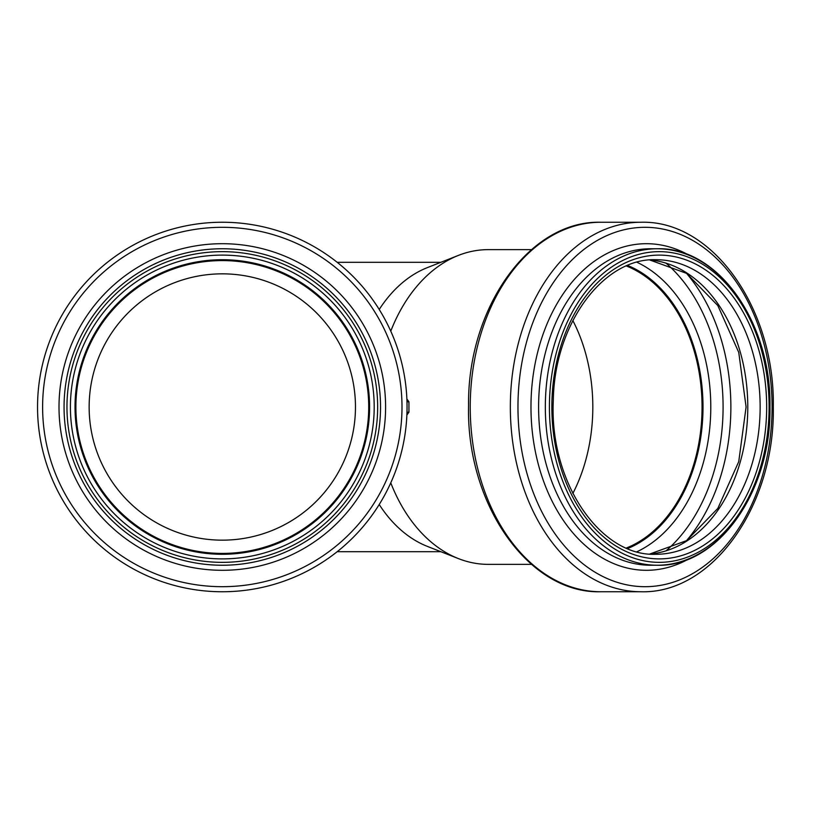 <?xml version="1.0" encoding="UTF-8"?>
<svg xmlns="http://www.w3.org/2000/svg" width="814" height="814" viewBox="0 0 814 814"><rect width="100%" height="100%" fill="white"/><g stroke="black" fill="none" stroke-linecap="round" stroke-linejoin="round"><path stroke-width="1.22" d="M406.847 398.931L408.933 401.811L408.933 412.189L406.847 415.069M390.771 331.156A157.367 111.274 -90 0 1 458.455 255.382A157.367 111.274 -90 0 1 488.268 249.633L531.44 249.633M531.44 564.367L488.268 564.367A157.367 111.274 -90 0 1 458.455 558.618A157.367 111.274 -90 0 1 390.771 482.844M379.222 309.483A144.689 102.31 -90 0 1 427.391 267.603L458.455 255.382M458.455 558.618L427.391 546.398A144.689 102.31 -90 0 1 379.222 504.517M572.842 320.543A146.418 103.531 -90 0 1 592.816 407A146.418 103.531 -90 0 1 572.842 493.457M626.393 265.995A146.418 103.531 -90 0 1 702.055 407A146.418 103.531 -90 0 1 626.393 548.005M627.482 265.527A147.283 104.141 -90 0 1 702.665 407A147.283 104.141 -90 0 1 627.482 548.473M355.464 407A133.16 133.16 0 0 1 155.728 522.323A133.16 133.16 0 0 1 155.728 291.677A133.16 133.16 0 0 1 355.464 407M368.722 407A146.418 146.418 0 0 1 149.094 533.801A146.418 146.418 0 0 1 149.094 280.199A146.418 146.418 0 0 1 368.722 407M369.587 407A147.283 147.283 0 0 1 148.667 534.554A147.283 147.283 0 0 1 148.667 279.446A147.283 147.283 0 0 1 369.587 407A147.283 147.283 0 0 1 148.667 534.554A147.283 147.283 0 0 1 148.667 279.446A147.283 147.283 0 0 1 369.587 407A147.283 147.283 0 0 1 148.667 534.554A147.283 147.283 0 0 1 148.667 279.446A147.283 147.283 0 0 1 369.587 407A147.283 147.283 0 0 1 148.667 534.554A147.283 147.283 0 0 1 148.667 279.446A147.283 147.283 0 0 1 369.587 407A147.283 147.283 0 0 1 148.667 534.554A147.283 147.283 0 0 1 148.667 279.446A147.283 147.283 0 0 1 369.587 407A147.283 147.283 0 0 1 148.667 534.554A147.283 147.283 0 0 1 148.667 279.446A147.283 147.283 0 0 1 369.587 407M380.535 407A158.231 158.231 0 0 1 143.183 544.037A158.231 158.231 0 0 1 143.183 269.963A158.231 158.231 0 0 1 380.535 407M407.051 407A184.747 184.747 0 0 1 129.925 567.002A184.747 184.747 0 0 1 129.925 246.998A184.747 184.747 0 0 1 407.051 407M408.933 412.189L406.98 412.189M406.98 401.811L408.933 401.811M627.655 265.456A147.283 104.141 -90 0 1 703.001 407A147.283 104.141 -90 0 1 627.655 548.544M636.996 262.271A152.544 107.865 -90 0 1 710.785 407A152.544 107.865 -90 0 1 636.996 551.729M666.279 263.38A168.539 119.17 -90 0 1 723.086 407A168.539 119.17 -90 0 1 666.279 550.62M686.487 273.301A173.799 122.894 -90 0 1 730.87 407A173.799 122.894 -90 0 1 686.487 540.7M649.867 259.981A147.283 104.141 -90 0 1 747.781 407A147.283 104.141 -90 0 1 649.867 554.019M760.144 407A147.283 104.141 -90 0 1 656.003 554.283C600.478 556.837 549.185 482.132 553.306 400.569C554.324 323.555 603.693 257.6 656.003 259.717A147.283 104.141 -90 0 1 760.144 407M766.666 407A151.892 107.407 -90 0 1 605.555 538.542A151.892 107.407 -90 0 1 605.555 275.458A151.892 107.407 -90 0 1 766.666 407M769.108 407A155.352 109.849 -90 0 1 604.334 541.534A155.352 109.849 -90 0 1 604.334 272.466A155.352 109.849 -90 0 1 769.108 407A158.231 111.884 -90 0 1 657.224 565.231A158.231 111.884 -90 0 1 545.329 407A158.231 111.884 -90 0 1 657.224 248.769A158.231 111.884 -90 0 1 769.108 407M650.488 565.231A158.231 111.884 -90 0 1 538.603 407A158.231 111.884 -90 0 1 650.488 248.769L657.224 248.769C718.009 246.744 771.479 322.782 769.952 407C771.479 491.239 717.989 567.266 657.224 565.231L650.488 565.231M688.766 558.933A163.299 115.466 -90 0 1 530.972 407A163.299 115.466 -90 0 1 688.766 255.067M772.079 407A179.691 127.055 -90 0 1 581.491 562.616A179.691 127.055 -90 0 1 581.491 251.384A179.691 127.055 -90 0 1 772.079 407M640.974 222.253C712.799 220.024 775.06 308.974 773.3 407C775.06 505.026 712.799 593.976 640.974 591.747A184.747 130.637 -90 0 1 510.337 407A184.747 130.637 -90 0 1 640.974 222.253L600.874 222.253A184.747 130.637 -90 0 0 470.238 407A184.747 130.637 -90 0 0 600.874 591.747C528.601 594.016 466.107 503.927 468.559 405.301C467.47 307.865 529.507 220.075 600.874 222.253M374.196 407A151.892 151.892 0 0 1 146.357 538.542A151.892 151.892 0 0 1 146.357 275.458A151.892 151.892 0 0 1 374.196 407M377.655 407A155.352 155.352 0 0 1 144.627 541.534A155.352 155.352 0 0 1 144.627 272.466A155.352 155.352 0 0 1 377.655 407M385.602 407A163.299 163.299 0 0 1 140.659 548.422A163.299 163.299 0 0 1 140.659 265.578A163.299 163.299 0 0 1 385.602 407M401.994 407A179.691 179.691 0 0 1 132.458 562.616A179.691 179.691 0 0 1 132.458 251.384A179.691 179.691 0 0 1 401.994 407M440.842 262.312L337.189 262.312M440.842 551.689L337.189 551.689M649.806 554.008L686.599 540.628L717.836 508.404L738.746 461.63L746.092 407L738.746 352.37L717.836 305.596L686.599 273.372L649.806 259.992M640.974 591.747L600.874 591.747"/></g></svg>
